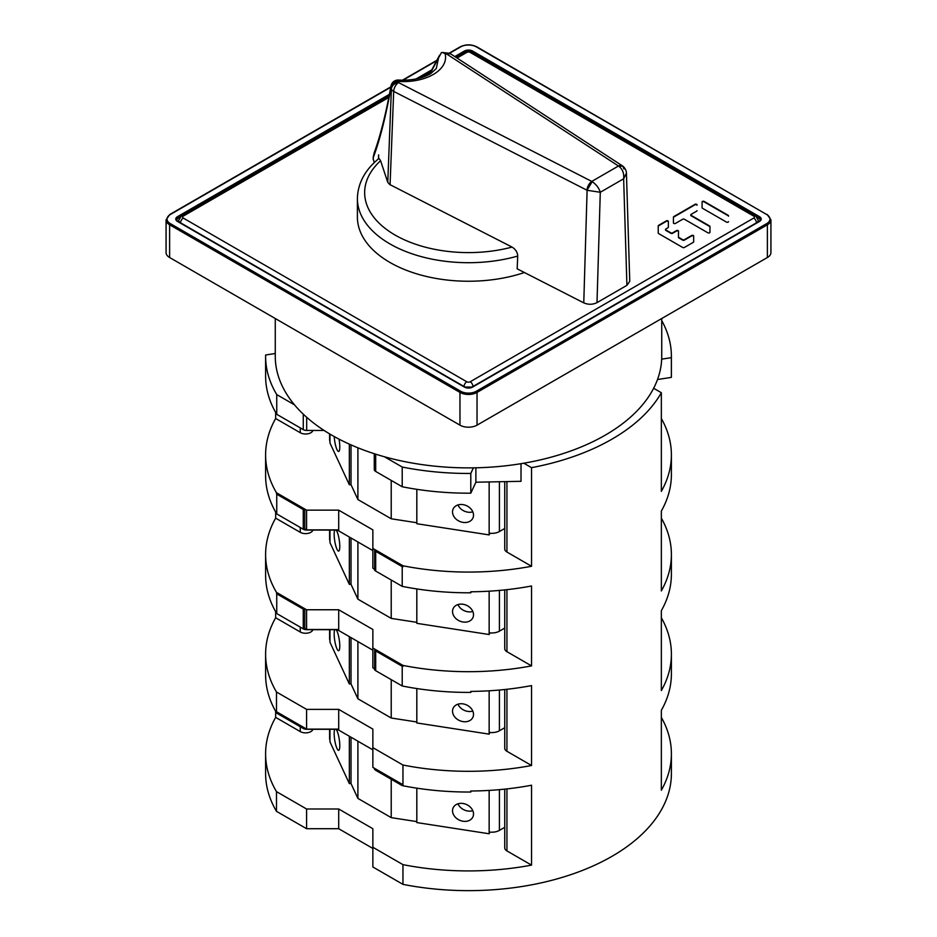 <?xml version="1.0" encoding="UTF-8"?>
<svg xmlns="http://www.w3.org/2000/svg" width="937" height="937" viewBox="0 0 937 937"><rect width="100%" height="100%" fill="white"/><g stroke="black" fill="none" stroke-linecap="round" stroke-linejoin="round"><path stroke-width="1.41" d="M657.505 379.52L671.372 377.377A202.896 117.137 0 0 0 671.396 376.042L671.396 356.329A202.896 117.137 180 0 1 671.372 357.653L661.663 359.152M661.733 320.606A202.896 117.137 180 0 1 671.396 356.329M523.83 463.218L531.548 467.668A202.896 117.137 0 0 0 661.346 392.72L653.639 388.269M473.408 467.844L470.796 473.454A202.896 117.137 180 0 1 402.219 467.036L384.451 456.776M276.743 394.594L276.743 414.318A202.896 117.137 0 0 1 265.604 376.042L265.604 356.329A202.896 117.137 180 0 0 276.743 394.594L294.511 404.854M265.604 356.329A202.896 117.137 180 0 1 265.628 354.994L275.267 353.507M312.935 430.446A7.484 4.322 0 0 1 310.861 432.742A7.484 4.322 0 0 1 300.273 432.742L275.654 418.534L275.654 412.444M276.743 414.318L303.272 429.626A4.826 2.788 0 0 0 306.692 430.446L324.085 430.446M402.219 467.036L402.219 486.76L375.69 471.44A4.826 2.788 0 0 1 374.273 469.472L374.273 453.719M402.219 486.76A202.896 117.137 0 0 0 470.796 493.178L475.879 482.215L521.019 481.313L521.019 463.686M470.796 473.454L470.796 493.178M475.879 467.797L475.879 482.215M504.738 481.641L504.738 549A7.484 4.322 0 0 0 506.929 552.057L531.548 566.276L531.548 467.668M661.346 617.764A202.896 117.137 180 0 1 671.396 654.167A202.896 117.137 180 0 1 661.346 690.557L661.346 610.666A202.896 117.137 180 0 0 671.372 575.599L671.372 576.606A202.896 117.137 0 0 0 671.396 575.283L671.396 554.552A202.896 117.137 180 0 1 661.346 590.942L661.346 511.052A202.896 117.137 0 0 0 671.372 475.984L671.372 476.992A202.896 117.137 0 0 0 671.396 475.668L671.396 454.937A202.896 117.137 180 0 1 661.346 491.328L661.346 392.72M661.346 518.149A202.896 117.137 180 0 1 671.396 554.552M661.346 418.534A202.896 117.137 180 0 1 671.396 454.937M531.548 566.276A202.896 117.137 180 0 1 402.957 565.784L402.957 566.803A202.896 117.137 180 0 1 402.219 566.651L375.69 551.331A4.826 2.788 180 0 1 374.659 550.464L402.957 566.803M506.929 589.666L506.929 651.672L531.548 665.891L531.548 585.988A202.896 117.137 0 0 1 470.796 591.786L470.796 592.793A202.896 117.137 0 0 1 402.219 586.375L402.219 566.651M531.548 665.891A202.896 117.137 180 0 1 402.957 665.411L402.957 666.418A202.896 117.137 180 0 1 402.219 666.266L375.69 650.946A4.826 2.788 180 0 1 374.659 650.079L402.957 666.418M374.273 668.561L374.273 668.702A4.826 2.788 0 0 0 375.69 670.669L402.219 685.989L402.219 666.266M402.219 685.989A202.896 117.137 0 0 0 470.796 692.408L471.276 691.401M402.957 784.737A202.896 117.137 180 0 1 402.219 784.597L375.69 769.277A4.826 2.788 180 0 1 374.659 768.41L402.957 784.737L402.957 765.025A202.896 117.137 180 0 0 531.548 765.506L531.548 685.603A202.896 117.137 180 0 1 470.796 691.401L470.796 692.408M374.273 768.176L374.273 768.317A4.826 2.788 0 0 0 375.69 770.284L402.219 785.604L402.219 784.597M402.219 785.604A202.896 117.137 0 0 0 470.796 792.023L471.276 791.015M661.346 717.379A202.896 117.137 180 0 1 671.396 753.781L671.396 773.505A202.896 117.137 180 0 1 402.957 884.364L402.957 864.64A202.896 117.137 180 0 0 531.548 865.12L531.548 785.229A202.896 117.137 180 0 1 470.796 791.015L470.796 792.023M671.396 753.781A202.896 117.137 180 0 1 661.346 790.184L661.346 710.281A202.896 117.137 180 0 0 671.372 675.214L671.372 676.221A202.896 117.137 0 0 0 671.396 674.898L671.396 654.167M374.659 768.41L372.856 767.368L372.856 729.103L338.702 709.379L338.702 730.11L372.856 749.834M338.702 729.103L306.586 729.103L304.783 728.061A4.826 2.788 180 0 1 303.272 727.475L276.743 712.155L276.743 713.162A202.896 117.137 0 0 1 265.604 674.898L265.604 654.167A202.896 117.137 180 0 1 275.654 617.764L300.273 631.983A7.484 4.322 0 0 0 310.861 631.983A7.484 4.322 0 0 0 312.935 629.676M306.586 729.103L306.586 709.379L276.485 692.01A202.896 117.137 180 0 1 265.604 654.167M275.654 611.674L275.654 617.764M276.485 593.402L276.485 592.383A202.896 117.137 180 0 1 265.604 554.552L265.604 575.283A202.896 117.137 0 0 0 276.743 613.548L276.743 593.824A202.896 117.137 180 0 1 276.485 593.402L304.783 609.729A4.826 2.788 180 0 1 303.272 609.144L276.743 593.824M265.604 554.552A202.896 117.137 180 0 1 275.654 518.149L275.654 512.059M276.485 493.776L276.485 492.768A202.896 117.137 180 0 1 265.604 454.937L265.604 475.668A202.896 117.137 0 0 0 276.743 513.933L276.743 494.209A202.896 117.137 180 0 1 276.485 493.776L304.783 510.115A4.826 2.788 180 0 1 303.272 509.529L276.743 494.209M265.604 454.937A202.896 117.137 180 0 1 275.654 418.534M402.957 864.64L372.856 847.259L372.856 828.718L338.702 808.994L306.586 808.994L276.485 791.624L276.485 811.337A202.896 117.137 180 0 1 265.604 773.505L265.604 753.781A202.896 117.137 180 0 1 275.654 717.379L300.273 731.598A7.484 4.322 0 0 0 310.861 731.598A7.484 4.322 0 0 0 312.935 729.302M276.485 791.624A202.896 117.137 180 0 1 265.604 753.781M275.654 711.288L275.654 717.379M276.743 712.155A202.896 117.137 180 0 1 276.485 711.722L304.783 728.061M276.485 692.01L276.485 711.722M276.743 713.162L303.272 728.482A4.826 2.788 0 0 0 306.692 729.302L335.282 729.302A4.826 2.788 180 0 1 338.702 730.11M504.738 689.527L504.738 748.23A7.484 4.322 0 0 0 506.929 751.287L531.548 765.506M402.957 765.025L372.856 747.644M338.702 709.379L306.586 709.379M351.012 637.605L351.012 683.928L357.899 698.779L391.221 718.011L416.824 721.982M306.692 629.488L306.692 629.676A4.826 2.788 0 0 1 303.272 628.868L276.743 613.548M306.692 629.676L335.282 629.676A4.826 2.788 180 0 1 338.702 630.496L372.856 650.219M402.957 665.411L372.856 648.029L372.856 667.753L374.659 668.795L374.659 650.079M304.783 609.729L304.783 628.446L306.586 629.488L338.702 629.488L338.702 609.764L372.856 629.488L372.856 648.029M506.929 651.672A7.484 4.322 180 0 1 504.738 648.615L504.738 589.912M338.702 609.764L306.586 609.764L306.586 629.488M276.485 592.383L306.586 609.764M312.935 530.061A7.484 4.322 0 0 1 310.861 532.357A7.484 4.322 0 0 1 300.273 532.357L275.654 518.149M351.012 537.99L351.012 584.301L357.899 599.165L391.221 618.397L416.824 622.355M276.743 513.933L303.272 529.253A4.826 2.788 0 0 0 306.692 530.061L335.282 530.061A4.826 2.788 180 0 1 338.702 530.881L372.856 550.605M374.273 568.946L374.273 569.087A4.826 2.788 0 0 0 375.69 571.055L375.69 551.331M402.219 586.375L375.69 571.055M470.796 592.793L471.276 591.774M304.783 510.115L304.783 528.831L306.586 529.873L338.702 529.873L338.702 510.15L372.856 529.873L372.856 548.414L402.957 565.784M372.856 548.414L372.856 568.127L374.659 569.169L374.659 550.464M338.702 510.15L306.586 510.15L306.586 529.873M276.485 492.768L306.586 510.15M351.012 444.888L351.012 484.687L357.899 499.55L391.221 518.782L416.824 522.741M671.372 377.377L671.372 357.653M391.221 518.782L391.221 480.412M357.899 447.804L357.899 499.55M391.221 618.397L391.221 580.026M357.899 541.973L357.899 599.165M391.221 679.641L391.221 718.011M357.899 698.779L357.899 641.587M504.738 789.141L504.738 847.856A7.484 4.322 0 0 0 506.929 850.913L531.548 865.12M351.012 737.22L351.012 783.543L357.899 798.394L391.221 817.638L416.824 821.597M402.957 884.364L372.856 866.983L372.856 847.259M372.856 848.442L338.702 828.718L306.586 828.718L276.485 811.337M338.702 808.994L338.702 828.718M306.586 828.718L306.586 808.994M391.221 779.256L391.221 817.638M357.899 798.394L357.899 741.202M517.704 256.07A111.105 64.149 180 0 1 357.395 198.55C357.77 183.289 364.973 169.913 379.005 158.412L380.586 160.707L387.766 182.364L389.757 184.53L512.059 247.075C515.678 249.347 517.552 252.346 517.704 256.07L517.177 268.825L583.763 302.862C588.284 304.794 592.688 304.712 596.998 302.628L626.923 285.352L629.758 281.311L626.431 173.204L623.644 178.791C624.229 173.439 622.636 169.269 618.877 166.259L622.812 166.118L623.983 169.011M378.431 158.88L378.653 154.898L378.525 158.81M357.395 198.55L357.395 217.091A111.105 64.149 0 0 0 413.123 272.702A111.105 64.149 0 0 0 524.415 272.526M390.073 184.706L393.692 91.404L587.007 190.234A7.25 3.924 -62.9 0 1 591.797 181.403L618.467 166.001A7.25 4.427 -56.9 0 1 622.426 165.849A7.25 4.427 -56.9 0 1 622.625 166.001M626.923 285.352L623.644 178.791L600.289 192.272L587.112 190.293L583.763 302.862M596.998 302.628L600.289 192.272C598.977 188.056 596.295 184.519 592.219 181.649L398.494 82.573A7.25 3.924 117.1 0 0 393.692 91.404A7.25 4.076 -177.8 0 1 393.376 91.229A7.25 4.076 -177.8 0 1 391.385 89.062L387.766 182.364M373.113 158.704L374.273 162.616M442.159 52.46L447.289 54.405A7.25 1.113 -83.7 0 1 448.085 53.116L442.159 52.46M429.814 74.128L441.491 52.495M438.446 58.434L436.302 68.518L430.844 73.496C422.517 78.474 411.73 80.664 398.506 80.055L398.096 81.378C425.574 83.381 448.682 70.041 445.216 54.17M592.219 181.649L587.007 190.234M390.998 85.829L390.963 85.993C386.021 113.459 380.363 135.924 373.992 153.41L373.301 157.463A4.826 2.952 -176.8 0 1 373.219 156.807L373.219 156.807A4.826 2.952 -176.8 0 1 373.313 156.338M702.094 202.345A1.195 0.691 180 0 1 704.132 201.853L728.154 215.721A1.195 0.691 180 0 1 728.506 216.213L728.506 215.768A1.195 0.691 0 0 0 728.154 215.287L704.132 201.42A1.195 0.691 0 0 0 702.094 201.9L702.094 207.745A1.195 0.691 0 0 0 702.445 208.237L726.468 222.104A1.195 0.691 0 0 0 728.506 221.612M673.422 217.525A1.195 0.691 180 0 1 673.773 217.033L695.008 204.781A1.195 0.691 180 0 1 697.034 205.262L697.034 204.828A1.195 0.691 0 0 0 695.008 204.336L673.773 216.599A1.195 0.691 0 0 0 673.422 217.079L673.422 222.924A1.195 0.691 0 0 0 675.46 223.416L682.698 219.235A1.195 0.691 180 0 1 684.385 219.235L707.915 232.809A1.195 0.691 0 0 0 709.953 232.329L709.953 226.485A1.195 0.691 0 0 0 709.602 225.993L691.131 215.334A1.195 0.691 180 0 1 691.131 214.362L696.695 211.153A1.195 0.691 0 0 0 697.034 210.673M690.792 214.854L690.792 215.287A1.195 0.691 0 0 0 691.131 215.779L709.602 226.438A1.195 0.691 180 0 1 709.953 226.918L709.953 232.329M658.242 226.285A1.195 0.691 180 0 1 658.594 225.794L666.324 221.331A1.195 0.691 180 0 1 668.362 221.823M665.481 229.46A1.195 0.691 180 0 1 665.832 228.968L668.011 227.714A1.195 0.691 0 0 0 668.362 227.222L668.362 221.378A1.195 0.691 0 0 0 666.324 220.898L658.594 225.36A1.195 0.691 0 0 0 658.242 225.852L658.242 233.067A1.195 0.691 0 0 0 658.594 233.559L682.698 247.473A1.195 0.691 0 0 0 684.385 247.473L693.321 242.32A1.195 0.691 0 0 0 693.661 241.828L693.661 235.995A1.195 0.691 0 0 0 691.635 235.503L684.385 239.685A1.195 0.691 180 0 1 682.698 239.685L678.833 237.448A1.195 0.691 180 0 1 678.482 236.967L678.482 231.123A1.195 0.691 0 0 0 676.444 230.631L672.579 232.868A1.195 0.691 180 0 1 670.892 232.868L665.832 229.94A1.195 0.691 180 0 1 665.481 229.46L665.481 229.893A1.195 0.691 0 0 0 665.832 230.385L670.892 233.301A1.195 0.691 0 0 0 672.579 233.301L676.444 231.076A1.195 0.691 180 0 1 678.482 231.556L678.482 237.401A1.195 0.691 0 0 0 678.833 237.893L682.698 240.118A1.195 0.691 0 0 0 684.385 240.118L691.635 235.937A1.195 0.691 180 0 1 693.661 236.429M389.078 95.972L181.345 215.908L178.709 220.242A6.278 3.631 0 0 0 180.548 222.807L464.061 386.501A6.278 3.631 -0 0 0 472.939 386.501L756.452 222.807A6.278 3.631 0 0 0 758.291 220.242L755.655 215.908L472.143 52.226A3.865 2.225 120 0 0 470.21 52.425A2.413 1.394 180 0 0 466.79 52.425L457.057 58.035M766.7 214.526L476.839 46.85C471.276 44.191 465.724 44.191 460.161 46.85L460.641 46.897A11.115 6.418 180 0 1 476.359 46.897L766.7 214.526A11.115 6.418 180 0 1 766.712 223.592L476.359 391.233L477.038 392.416A12.076 6.969 180 0 1 459.962 392.416L169.62 224.786A12.076 6.969 180 0 1 166.072 219.855L166.072 252.592A12.076 6.969 0 0 0 169.62 257.523L459.962 425.152A12.076 6.969 0 0 0 477.038 425.152L767.38 257.523A12.076 6.969 0 0 0 770.928 252.592L770.928 219.855A12.076 6.969 180 0 1 767.38 224.786L477.038 392.416L477.038 425.152M176.753 220.019A4.826 2.788 180 0 1 178.159 218.274L179.646 217.407M760.247 220.019A4.826 2.788 180 0 0 758.841 218.274L757.354 217.407M275.267 318.521L275.267 356.329A193.233 111.562 0 0 0 394.559 459.388A193.233 111.562 0 0 0 605.138 435.213A193.233 111.562 0 0 0 661.733 356.329L661.733 318.521M416.824 489.325L416.824 523.724L489.149 534.91L489.149 533.141A10.623 6.137 0 0 0 499.409 531.548L504.738 528.48M473.513 515.139A10.869 8.574 -155.1 0 0 464.846 505.055A10.869 8.574 -155.1 0 0 453.157 508.943A10.869 8.574 -155.1 0 0 452.524 511.895A10.869 8.574 -155.1 0 0 461.18 521.968A10.869 8.574 -155.1 0 0 472.88 518.091A10.869 8.574 -155.1 0 0 473.513 515.139M489.149 534.91L489.922 533.235M472.81 511.836A10.869 8.574 24.9 0 1 457.97 504.949M329.613 433.878L329.613 439.652A10.623 6.137 0 0 0 329.965 441.233L329.965 443.014L349.349 484.769L351.012 484.511M349.349 444.15L349.349 484.769M334.216 436.537A10.869 2.296 -98.8 0 0 338.632 451.482A10.869 2.296 -98.8 0 0 339.78 446.808A10.869 2.296 -98.8 0 0 339.03 439.137M416.824 588.94L416.824 623.339L489.149 634.525L489.149 632.756A10.623 6.137 0 0 0 499.409 631.163L504.738 628.095M473.513 614.754A10.869 8.574 -155.1 0 0 464.846 604.67A10.869 8.574 -155.1 0 0 453.157 608.558A10.869 8.574 -155.1 0 0 452.524 611.51A10.869 8.574 -155.1 0 0 461.18 621.582A10.869 8.574 -155.1 0 0 472.88 617.706A10.869 8.574 -155.1 0 0 473.513 614.754M489.149 634.525L489.922 632.85M472.81 611.451A10.869 8.574 24.9 0 1 457.97 604.564M329.613 530.061L329.613 539.267A10.623 6.137 0 0 0 329.965 540.848L329.965 542.628L349.349 584.383L351.012 584.126M349.349 537.03L349.349 584.383M334.79 530.061A10.869 2.296 -98.8 0 0 334.158 534.301A10.869 2.296 -98.8 0 0 335.704 545.533A10.869 2.296 -98.8 0 0 338.632 551.097A10.869 2.296 -98.8 0 0 339.78 546.423A10.869 2.296 -98.8 0 0 336.16 530.108M416.824 688.554L416.824 722.954L489.149 734.139L489.149 732.371A10.623 6.137 0 0 0 499.409 730.778L504.738 727.709M473.513 714.369A10.869 8.574 -155.1 0 0 464.846 704.296A10.869 8.574 -155.1 0 0 453.157 708.173A10.869 8.574 -155.1 0 0 452.524 711.124A10.869 8.574 -155.1 0 0 461.18 721.197A10.869 8.574 -155.1 0 0 472.88 717.32A10.869 8.574 -155.1 0 0 473.513 714.369M489.149 734.139L489.922 732.476M472.81 711.078A10.869 8.574 24.9 0 1 457.97 704.179M329.613 629.676L329.613 638.882A10.623 6.137 0 0 0 329.965 640.463L329.965 642.243L349.349 683.998L351.012 683.741M349.349 683.998L349.349 636.645M334.79 629.676A10.869 2.296 -98.8 0 0 334.158 633.916A10.869 2.296 -98.8 0 0 335.704 645.148A10.869 2.296 -98.8 0 0 338.632 650.711A10.869 2.296 -98.8 0 0 339.78 646.038A10.869 2.296 -98.8 0 0 336.16 629.723M416.824 788.169L416.824 822.569L489.149 833.766L489.149 831.986A10.623 6.137 0 0 0 499.409 830.393L504.738 827.324M473.513 813.984A10.869 8.574 -155.1 0 0 464.846 803.911A10.869 8.574 -155.1 0 0 453.157 807.788A10.869 8.574 -155.1 0 0 452.524 810.739A10.869 8.574 -155.1 0 0 461.18 820.824A10.869 8.574 -155.1 0 0 472.88 816.935A10.869 8.574 -155.1 0 0 473.513 813.984M489.149 833.766L489.922 832.091M472.81 810.692A10.869 8.574 24.9 0 1 457.97 803.805M329.613 729.302L329.613 738.497A10.623 6.137 0 0 0 329.965 740.089L329.965 741.858L349.349 783.613L351.012 783.355M349.349 783.613L349.349 736.259M334.79 729.302A10.869 2.296 -98.8 0 0 334.158 733.53A10.869 2.296 -98.8 0 0 335.704 744.763A10.869 2.296 -98.8 0 0 338.632 750.338A10.869 2.296 -98.8 0 0 339.78 745.653A10.869 2.296 -98.8 0 0 336.16 729.349M300.273 432.742L300.273 427.904M303.272 429.626L303.272 414.166M306.692 417.293L306.692 430.446M375.69 454.176L375.69 471.44M506.929 481.595L506.929 552.057M303.272 728.482L303.272 727.475M300.273 631.983L300.273 627.134M506.929 689.292L506.929 751.287M375.69 670.669L375.69 650.946M338.702 629.488L338.702 630.496M300.273 532.357L300.273 527.519M338.702 529.873L338.702 530.881M303.272 529.253L303.272 509.529M303.272 628.868L303.272 609.144M375.69 769.277L375.69 770.284M300.273 731.598L300.273 726.749M506.929 788.907L506.929 850.913M448.085 53.116A7.25 7.25 0 0 1 451.236 54.252L451.236 54.252A7.25 4.427 123.1 0 0 447.289 54.405L618.877 166.259M512.059 247.075A103.855 59.968 180 0 1 402.477 238.923A103.855 59.968 180 0 1 388.328 230.748A103.855 59.968 180 0 1 380.586 160.707M373.195 159.384L373.301 157.463C379.649 140.726 385.54 117.523 390.987 87.867A7.25 5.809 161.7 0 1 398.096 81.378L398.494 82.573A7.25 5.809 -18.3 0 0 391.385 89.062L390.963 86.005A7.25 7.25 0 0 1 398.506 80.055M470.21 52.425L753.723 216.107A2.413 1.394 180 0 1 753.723 218.075L470.21 381.757A2.413 1.394 180 0 1 466.79 381.757L183.277 218.075A2.413 1.394 180 0 1 183.277 216.107L388.796 97.448M429.696 73.836L425.679 76.155M753.723 216.107A3.865 2.225 -60 0 1 755.655 215.908M756.452 222.807A3.865 2.225 -120 0 0 753.723 218.075M466.79 52.425A3.865 2.225 -120 0 0 464.857 52.226C467.575 51.066 470.011 51.066 472.143 52.226M181.345 215.908A3.865 2.225 60 0 1 183.277 216.107M183.277 218.075A3.865 2.225 120 0 0 180.548 222.807M464.061 386.501A3.865 2.225 -60 0 1 466.79 381.757M470.21 381.757A3.865 2.225 60 0 1 472.939 386.501M180.431 216.564L178.159 218.274M177.468 216.693L178.159 217.876A4.826 2.788 -0 0 0 176.742 219.855L177.468 221.425A5.798 3.35 -0 0 1 177.468 216.693L389.405 94.344M758.841 218.274L756.569 216.564M759.532 221.425L760.258 219.855A4.826 2.788 0 0 0 758.841 217.876L759.532 216.693A5.798 3.35 0 0 1 759.532 221.425L472.599 387.086A5.798 3.35 0 0 1 464.401 387.086L177.468 221.425M767.38 257.523L767.38 224.786L766.7 223.603M459.962 425.152L459.962 392.416L460.641 391.233A11.115 6.418 180 0 0 476.359 391.233M390.741 87.258L170.3 214.526A11.115 6.418 180 0 0 170.288 223.592L169.62 224.786L169.62 257.523M460.641 46.897L449.397 53.386M436.783 60.671L402.992 80.184M169.62 214.924L170.3 214.526M170.288 223.592L460.653 391.233M454.808 56.571L464.401 51.043A5.798 3.35 0 0 1 472.599 51.043L759.532 216.693M415.969 79.001L431.945 69.771M471.92 387.426L472.599 387.086M464.401 387.086L465.08 387.426M178.159 221.823L464.881 387.04L472.119 387.04L759.04 221.378M465.08 52.109L464.401 51.043M472.599 51.043L471.92 52.109M489.149 533.141L489.149 481.958M499.409 481.747L499.409 531.548M329.965 434.1L329.965 441.233M489.149 632.756L489.149 591.177M499.409 590.427L499.409 631.163M329.965 530.061L329.965 540.848M489.149 732.371L489.149 690.803M499.409 690.042L499.409 730.778M329.965 629.676L329.965 640.463M489.149 831.986L489.149 790.418M499.409 789.657L499.409 830.393M329.965 729.302L329.965 740.089M451.236 54.252L622.812 166.118C625.166 168.156 626.373 170.522 626.431 173.216M373.113 158.763L373.992 153.399M429.404 74.351L439.535 55.236M464.857 52.226L455.991 57.344M430.774 71.903L420.174 78.029M460.161 46.85L449.022 53.28M437.017 60.214L402.43 80.184M390.799 86.895L169.82 214.479L166.072 219.855M770.928 219.855L767.18 214.479"/></g></svg>
